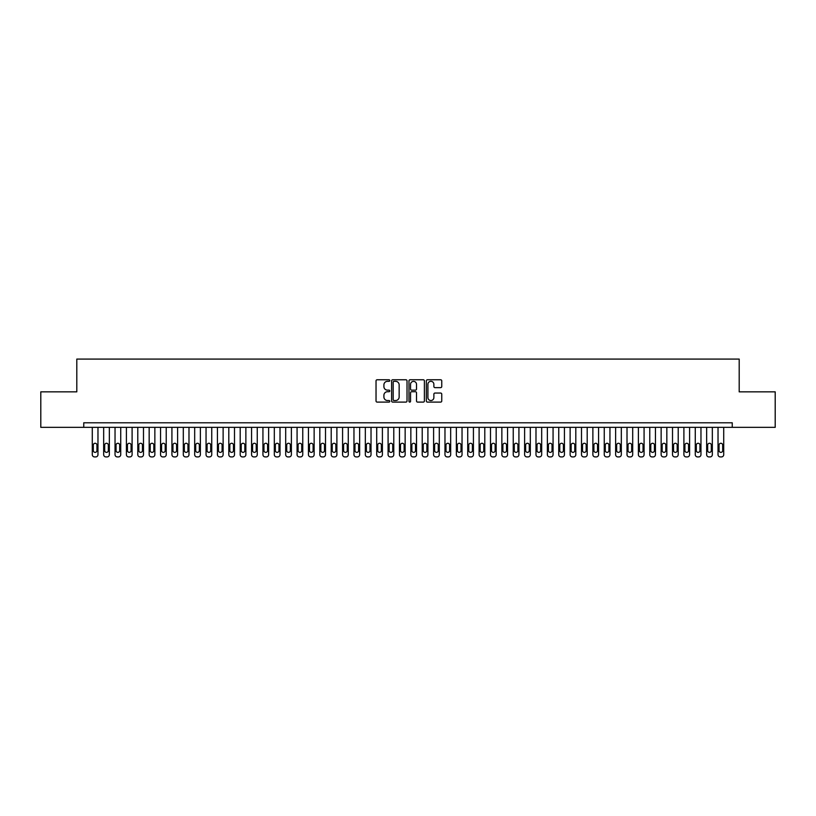 <?xml version="1.0" encoding="UTF-8"?>
<svg xmlns="http://www.w3.org/2000/svg" width="816" height="816" viewBox="0 0 816 816"><rect width="100%" height="100%" fill="white"/><g stroke="black" fill="none" stroke-linecap="round" stroke-linejoin="round"><path stroke-width="1.22" d="M389.793 380.552A0.785 0.785 0 0 0 389.018 379.766L377.145 379.766A1.112 1.112 0 0 0 376.033 380.888L376.033 400.982A1.112 1.112 0 0 0 377.145 402.104L389.018 402.104A0.785 0.785 0 0 0 389.793 401.319A0.785 0.785 0 0 0 389.018 400.534L387.478 400.534A3.57 3.57 0 0 1 383.908 396.964L383.908 395.291A3.57 3.57 0 0 1 387.478 391.721L389.018 391.721A0.785 0.785 0 0 0 389.793 390.935A0.785 0.785 0 0 0 389.018 390.15L387.478 390.15A3.57 3.57 0 0 1 383.908 386.58L383.908 384.907A3.57 3.57 0 0 1 387.478 381.327L389.018 381.327A0.785 0.785 0 0 0 389.793 380.552M440.64 387.641A1.112 1.112 0 0 0 441.752 386.519L441.752 380.888A1.112 1.112 0 0 0 440.64 379.766L427.462 379.766A1.112 1.112 0 0 0 426.34 380.888L426.34 400.982A1.112 1.112 0 0 0 427.462 402.104L440.64 402.104A1.112 1.112 0 0 0 441.752 400.982L441.752 394.169A1.112 1.112 0 0 0 440.64 393.057L434.999 393.057A1.112 1.112 0 0 0 433.877 394.169L433.877 397.555A2.989 2.989 0 0 1 430.889 400.534A2.989 2.989 0 0 1 427.91 397.555L427.91 384.316A2.989 2.989 0 0 1 430.889 381.327A2.989 2.989 0 0 1 433.877 384.316L433.877 386.519A1.112 1.112 0 0 0 434.999 387.641L440.64 387.641M732.248 427.339L732.248 422.79L83.752 422.79L83.752 427.339L775.2 427.339L775.2 391.843L739.194 391.843L739.194 359.081L76.806 359.081L76.806 391.843L40.8 391.843L40.8 427.339L83.752 427.339M407.021 380.888A1.112 1.112 0 0 0 405.909 379.766L392.731 379.766A1.112 1.112 0 0 0 391.609 380.888L391.609 400.982A1.112 1.112 0 0 0 392.731 402.104L405.909 402.104A1.112 1.112 0 0 0 407.021 400.982L407.021 380.888M410.091 379.766L423.269 379.766A1.112 1.112 0 0 1 424.391 380.888L424.391 400.982A1.112 1.112 0 0 1 423.269 402.104L417.629 402.104A1.112 1.112 0 0 1 416.517 400.982L416.517 392.833A1.112 1.112 0 0 0 415.395 391.721L411.662 391.721A1.112 1.112 0 0 0 410.54 392.833L410.54 401.319A0.785 0.785 0 0 1 409.754 402.104A0.785 0.785 0 0 1 408.979 401.319L408.979 380.888A1.112 1.112 0 0 1 410.091 379.766M393.955 381.327A0.785 0.785 0 0 0 393.179 382.112L393.179 399.758A0.785 0.785 0 0 0 393.955 400.534L395.576 400.534A3.57 3.57 0 0 0 399.146 396.964L399.146 384.907A3.57 3.57 0 0 0 395.576 381.327L393.955 381.327M416.517 384.377A2.989 2.989 0 0 0 413.528 381.388A2.989 2.989 0 0 0 410.54 384.377L410.54 389.038A1.112 1.112 0 0 0 411.662 390.15L415.395 390.15A1.112 1.112 0 0 0 416.517 389.038L416.517 384.377M97.971 427.339L97.971 454.645A2.275 2.275 0 0 1 95.696 456.919L94.554 456.919A2.275 2.275 0 0 1 92.279 454.645L92.279 427.339M96.951 450.554L96.951 445.087A1.816 1.816 0 0 0 95.125 443.272A1.816 1.816 0 0 0 93.31 445.087L93.31 450.554A1.816 1.816 0 0 0 95.125 452.37A1.816 1.816 0 0 0 96.951 450.554M109.344 427.339L109.344 454.645A2.275 2.275 0 0 1 107.069 456.919L105.937 456.919A2.275 2.275 0 0 1 103.663 454.645L103.663 427.339M108.324 450.554L108.324 445.087A1.816 1.816 0 0 0 106.508 443.272A1.816 1.816 0 0 0 104.683 445.087L104.683 450.554A1.816 1.816 0 0 0 106.508 452.37A1.816 1.816 0 0 0 108.324 450.554M120.727 427.339L120.727 454.645A2.275 2.275 0 0 1 118.453 456.919L117.31 456.919A2.275 2.275 0 0 1 115.036 454.645L115.036 427.339M119.697 450.554L119.697 445.087A1.816 1.816 0 0 0 117.881 443.272A1.816 1.816 0 0 0 116.056 445.087L116.056 450.554A1.816 1.816 0 0 0 117.881 452.37A1.816 1.816 0 0 0 119.697 450.554M132.1 427.339L132.1 454.645A2.275 2.275 0 0 1 129.826 456.919L128.693 456.919A2.275 2.275 0 0 1 126.409 454.645L126.409 427.339M131.08 450.554L131.08 445.087A1.816 1.816 0 0 0 129.254 443.272A1.816 1.816 0 0 0 127.439 445.087L127.439 450.554A1.816 1.816 0 0 0 129.254 452.37A1.816 1.816 0 0 0 131.08 450.554M143.483 427.339L143.483 454.645A2.275 2.275 0 0 1 141.209 456.919L140.066 456.919A2.275 2.275 0 0 1 137.792 454.645L137.792 427.339M142.453 450.554L142.453 445.087A1.816 1.816 0 0 0 140.638 443.272A1.816 1.816 0 0 0 138.812 445.087L138.812 450.554A1.816 1.816 0 0 0 140.638 452.37A1.816 1.816 0 0 0 142.453 450.554M154.856 427.339L154.856 454.645A2.275 2.275 0 0 1 152.582 456.919L151.439 456.919A2.275 2.275 0 0 1 149.165 454.645L149.165 427.339M153.836 450.554L153.836 445.087A1.816 1.816 0 0 0 152.011 443.272A1.816 1.816 0 0 0 150.195 445.087L150.195 450.554A1.816 1.816 0 0 0 152.011 452.37A1.816 1.816 0 0 0 153.836 450.554M166.229 427.339L166.229 454.645A2.275 2.275 0 0 1 163.955 456.919L162.823 456.919A2.275 2.275 0 0 1 160.548 454.645L160.548 427.339M165.209 450.554L165.209 445.087A1.816 1.816 0 0 0 163.394 443.272A1.816 1.816 0 0 0 161.568 445.087L161.568 450.554A1.816 1.816 0 0 0 163.394 452.37A1.816 1.816 0 0 0 165.209 450.554M177.613 427.339L177.613 454.645A2.275 2.275 0 0 1 175.338 456.919L174.196 456.919A2.275 2.275 0 0 1 171.921 454.645L171.921 427.339M176.582 450.554L176.582 445.087A1.816 1.816 0 0 0 174.767 443.272A1.816 1.816 0 0 0 172.951 445.087L172.951 450.554A1.816 1.816 0 0 0 174.767 452.37A1.816 1.816 0 0 0 176.582 450.554M188.986 427.339L188.986 454.645A2.275 2.275 0 0 1 186.711 456.919L185.579 456.919A2.275 2.275 0 0 1 183.304 454.645L183.304 427.339M187.966 450.554L187.966 445.087A1.816 1.816 0 0 0 186.14 443.272A1.816 1.816 0 0 0 184.324 445.087L184.324 450.554A1.816 1.816 0 0 0 186.14 452.37A1.816 1.816 0 0 0 187.966 450.554M200.369 427.339L200.369 454.645A2.275 2.275 0 0 1 198.094 456.919L196.952 456.919A2.275 2.275 0 0 1 194.677 454.645L194.677 427.339M199.339 450.554L199.339 445.087A1.816 1.816 0 0 0 197.523 443.272A1.816 1.816 0 0 0 195.697 445.087L195.697 450.554A1.816 1.816 0 0 0 197.523 452.37A1.816 1.816 0 0 0 199.339 450.554M211.742 427.339L211.742 454.645A2.275 2.275 0 0 1 209.467 456.919L208.325 456.919A2.275 2.275 0 0 1 206.05 454.645L206.05 427.339M210.722 450.554L210.722 445.087A1.816 1.816 0 0 0 208.896 443.272A1.816 1.816 0 0 0 207.08 445.087L207.08 450.554A1.816 1.816 0 0 0 208.896 452.37A1.816 1.816 0 0 0 210.722 450.554M223.125 427.339L223.125 454.645A2.275 2.275 0 0 1 220.84 456.919L219.708 456.919A2.275 2.275 0 0 1 217.433 454.645L217.433 427.339M222.095 450.554L222.095 445.087A1.816 1.816 0 0 0 220.279 443.272A1.816 1.816 0 0 0 218.453 445.087L218.453 450.554A1.816 1.816 0 0 0 220.279 452.37A1.816 1.816 0 0 0 222.095 450.554M234.498 427.339L234.498 454.645A2.275 2.275 0 0 1 232.223 456.919L231.081 456.919A2.275 2.275 0 0 1 228.806 454.645L228.806 427.339M233.478 450.554L233.478 445.087A1.816 1.816 0 0 0 231.652 443.272A1.816 1.816 0 0 0 229.837 445.087L229.837 450.554A1.816 1.816 0 0 0 231.652 452.37A1.816 1.816 0 0 0 233.478 450.554M245.871 427.339L245.871 454.645A2.275 2.275 0 0 1 243.596 456.919L242.464 456.919A2.275 2.275 0 0 1 240.19 454.645L240.19 427.339M244.851 450.554L244.851 445.087A1.816 1.816 0 0 0 243.025 443.272A1.816 1.816 0 0 0 241.21 445.087L241.21 450.554A1.816 1.816 0 0 0 243.025 452.37A1.816 1.816 0 0 0 244.851 450.554M257.254 427.339L257.254 454.645A2.275 2.275 0 0 1 254.98 456.919L253.837 456.919A2.275 2.275 0 0 1 251.563 454.645L251.563 427.339M256.224 450.554L256.224 445.087A1.816 1.816 0 0 0 254.408 443.272A1.816 1.816 0 0 0 252.583 445.087L252.583 450.554A1.816 1.816 0 0 0 254.408 452.37A1.816 1.816 0 0 0 256.224 450.554M268.627 427.339L268.627 454.645A2.275 2.275 0 0 1 266.353 456.919L265.22 456.919A2.275 2.275 0 0 1 262.936 454.645L262.936 427.339M267.607 450.554L267.607 445.087A1.816 1.816 0 0 0 265.781 443.272A1.816 1.816 0 0 0 263.966 445.087L263.966 450.554A1.816 1.816 0 0 0 265.781 452.37A1.816 1.816 0 0 0 267.607 450.554M280.01 427.339L280.01 454.645A2.275 2.275 0 0 1 277.736 456.919L276.593 456.919A2.275 2.275 0 0 1 274.319 454.645L274.319 427.339M278.98 450.554L278.98 445.087A1.816 1.816 0 0 0 277.165 443.272A1.816 1.816 0 0 0 275.339 445.087L275.339 450.554A1.816 1.816 0 0 0 277.165 452.37A1.816 1.816 0 0 0 278.98 450.554M291.383 427.339L291.383 454.645A2.275 2.275 0 0 1 289.109 456.919L287.966 456.919A2.275 2.275 0 0 1 285.692 454.645L285.692 427.339M290.363 450.554L290.363 445.087A1.816 1.816 0 0 0 288.538 443.272A1.816 1.816 0 0 0 286.722 445.087L286.722 450.554A1.816 1.816 0 0 0 288.538 452.37A1.816 1.816 0 0 0 290.363 450.554M302.756 427.339L302.756 454.645A2.275 2.275 0 0 1 300.482 456.919L299.35 456.919A2.275 2.275 0 0 1 297.075 454.645L297.075 427.339M301.736 450.554L301.736 445.087A1.816 1.816 0 0 0 299.921 443.272A1.816 1.816 0 0 0 298.095 445.087L298.095 450.554A1.816 1.816 0 0 0 299.921 452.37A1.816 1.816 0 0 0 301.736 450.554M314.14 427.339L314.14 454.645A2.275 2.275 0 0 1 311.865 456.919L310.723 456.919A2.275 2.275 0 0 1 308.448 454.645L308.448 427.339M313.109 450.554L313.109 445.087A1.816 1.816 0 0 0 311.294 443.272A1.816 1.816 0 0 0 309.478 445.087L309.478 450.554A1.816 1.816 0 0 0 311.294 452.37A1.816 1.816 0 0 0 313.109 450.554M325.513 427.339L325.513 454.645A2.275 2.275 0 0 1 323.238 456.919L322.106 456.919A2.275 2.275 0 0 1 319.831 454.645L319.831 427.339M324.493 450.554L324.493 445.087A1.816 1.816 0 0 0 322.667 443.272A1.816 1.816 0 0 0 320.851 445.087L320.851 450.554A1.816 1.816 0 0 0 322.667 452.37A1.816 1.816 0 0 0 324.493 450.554M336.896 427.339L336.896 454.645A2.275 2.275 0 0 1 334.621 456.919L333.479 456.919A2.275 2.275 0 0 1 331.204 454.645L331.204 427.339M335.866 450.554L335.866 445.087A1.816 1.816 0 0 0 334.05 443.272A1.816 1.816 0 0 0 332.224 445.087L332.224 450.554A1.816 1.816 0 0 0 334.05 452.37A1.816 1.816 0 0 0 335.866 450.554M348.269 427.339L348.269 454.645A2.275 2.275 0 0 1 345.994 456.919L344.852 456.919A2.275 2.275 0 0 1 342.577 454.645L342.577 427.339M347.249 450.554L347.249 445.087A1.816 1.816 0 0 0 345.423 443.272A1.816 1.816 0 0 0 343.607 445.087L343.607 450.554A1.816 1.816 0 0 0 345.423 452.37A1.816 1.816 0 0 0 347.249 450.554M359.642 427.339L359.642 454.645A2.275 2.275 0 0 1 357.367 456.919L356.235 456.919A2.275 2.275 0 0 1 353.96 454.645L353.96 427.339M358.622 450.554L358.622 445.087A1.816 1.816 0 0 0 356.806 443.272A1.816 1.816 0 0 0 354.98 445.087L354.98 450.554A1.816 1.816 0 0 0 356.806 452.37A1.816 1.816 0 0 0 358.622 450.554M371.025 427.339L371.025 454.645A2.275 2.275 0 0 1 368.75 456.919L367.608 456.919A2.275 2.275 0 0 1 365.333 454.645L365.333 427.339M370.005 450.554L370.005 445.087A1.816 1.816 0 0 0 368.179 443.272A1.816 1.816 0 0 0 366.364 445.087L366.364 450.554A1.816 1.816 0 0 0 368.179 452.37A1.816 1.816 0 0 0 370.005 450.554M382.398 427.339L382.398 454.645A2.275 2.275 0 0 1 380.123 456.919L378.991 456.919A2.275 2.275 0 0 1 376.717 454.645L376.717 427.339M381.378 450.554L381.378 445.087A1.816 1.816 0 0 0 379.552 443.272A1.816 1.816 0 0 0 377.737 445.087L377.737 450.554A1.816 1.816 0 0 0 379.552 452.37A1.816 1.816 0 0 0 381.378 450.554M393.781 427.339L393.781 454.645A2.275 2.275 0 0 1 391.507 456.919L390.364 456.919A2.275 2.275 0 0 1 388.09 454.645L388.09 427.339M392.751 450.554L392.751 445.087A1.816 1.816 0 0 0 390.935 443.272A1.816 1.816 0 0 0 389.11 445.087L389.11 450.554A1.816 1.816 0 0 0 390.935 452.37A1.816 1.816 0 0 0 392.751 450.554M405.154 427.339L405.154 454.645A2.275 2.275 0 0 1 402.88 456.919L401.747 456.919A2.275 2.275 0 0 1 399.463 454.645L399.463 427.339M404.134 450.554L404.134 445.087A1.816 1.816 0 0 0 402.308 443.272A1.816 1.816 0 0 0 400.493 445.087L400.493 450.554A1.816 1.816 0 0 0 402.308 452.37A1.816 1.816 0 0 0 404.134 450.554M416.537 427.339L416.537 454.645A2.275 2.275 0 0 1 414.253 456.919L413.12 456.919A2.275 2.275 0 0 1 410.846 454.645L410.846 427.339M415.507 450.554L415.507 445.087A1.816 1.816 0 0 0 413.692 443.272A1.816 1.816 0 0 0 411.866 445.087L411.866 450.554A1.816 1.816 0 0 0 413.692 452.37A1.816 1.816 0 0 0 415.507 450.554M427.91 427.339L427.91 454.645A2.275 2.275 0 0 1 425.636 456.919L424.493 456.919A2.275 2.275 0 0 1 422.219 454.645L422.219 427.339M426.89 450.554L426.89 445.087A1.816 1.816 0 0 0 425.065 443.272A1.816 1.816 0 0 0 423.249 445.087L423.249 450.554A1.816 1.816 0 0 0 425.065 452.37A1.816 1.816 0 0 0 426.89 450.554M439.283 427.339L439.283 454.645A2.275 2.275 0 0 1 437.009 456.919L435.877 456.919A2.275 2.275 0 0 1 433.602 454.645L433.602 427.339M438.263 450.554L438.263 445.087A1.816 1.816 0 0 0 436.448 443.272A1.816 1.816 0 0 0 434.622 445.087L434.622 450.554A1.816 1.816 0 0 0 436.448 452.37A1.816 1.816 0 0 0 438.263 450.554M450.667 427.339L450.667 454.645A2.275 2.275 0 0 1 448.392 456.919L447.25 456.919A2.275 2.275 0 0 1 444.975 454.645L444.975 427.339M449.636 450.554L449.636 445.087A1.816 1.816 0 0 0 447.821 443.272A1.816 1.816 0 0 0 445.995 445.087L445.995 450.554A1.816 1.816 0 0 0 447.821 452.37A1.816 1.816 0 0 0 449.636 450.554M462.04 427.339L462.04 454.645A2.275 2.275 0 0 1 459.765 456.919L458.633 456.919A2.275 2.275 0 0 1 456.358 454.645L456.358 427.339M461.02 450.554L461.02 445.087A1.816 1.816 0 0 0 459.194 443.272A1.816 1.816 0 0 0 457.378 445.087L457.378 450.554A1.816 1.816 0 0 0 459.194 452.37A1.816 1.816 0 0 0 461.02 450.554M473.423 427.339L473.423 454.645A2.275 2.275 0 0 1 471.148 456.919L470.006 456.919A2.275 2.275 0 0 1 467.731 454.645L467.731 427.339M472.393 450.554L472.393 445.087A1.816 1.816 0 0 0 470.577 443.272A1.816 1.816 0 0 0 468.751 445.087L468.751 450.554A1.816 1.816 0 0 0 470.577 452.37A1.816 1.816 0 0 0 472.393 450.554M484.796 427.339L484.796 454.645A2.275 2.275 0 0 1 482.521 456.919L481.379 456.919A2.275 2.275 0 0 1 479.104 454.645L479.104 427.339M483.776 450.554L483.776 445.087A1.816 1.816 0 0 0 481.95 443.272A1.816 1.816 0 0 0 480.134 445.087L480.134 450.554A1.816 1.816 0 0 0 481.95 452.37A1.816 1.816 0 0 0 483.776 450.554M496.169 427.339L496.169 454.645A2.275 2.275 0 0 1 493.894 456.919L492.762 456.919A2.275 2.275 0 0 1 490.487 454.645L490.487 427.339M495.149 450.554L495.149 445.087A1.816 1.816 0 0 0 493.333 443.272A1.816 1.816 0 0 0 491.507 445.087L491.507 450.554A1.816 1.816 0 0 0 493.333 452.37A1.816 1.816 0 0 0 495.149 450.554M507.552 427.339L507.552 454.645A2.275 2.275 0 0 1 505.277 456.919L504.135 456.919A2.275 2.275 0 0 1 501.86 454.645L501.86 427.339M506.522 450.554L506.522 445.087A1.816 1.816 0 0 0 504.706 443.272A1.816 1.816 0 0 0 502.891 445.087L502.891 450.554A1.816 1.816 0 0 0 504.706 452.37A1.816 1.816 0 0 0 506.522 450.554M518.925 427.339L518.925 454.645A2.275 2.275 0 0 1 516.65 456.919L515.518 456.919A2.275 2.275 0 0 1 513.244 454.645L513.244 427.339M517.905 450.554L517.905 445.087A1.816 1.816 0 0 0 516.079 443.272A1.816 1.816 0 0 0 514.264 445.087L514.264 450.554A1.816 1.816 0 0 0 516.079 452.37A1.816 1.816 0 0 0 517.905 450.554M530.308 427.339L530.308 454.645A2.275 2.275 0 0 1 528.034 456.919L526.891 456.919A2.275 2.275 0 0 1 524.617 454.645L524.617 427.339M529.278 450.554L529.278 445.087A1.816 1.816 0 0 0 527.462 443.272A1.816 1.816 0 0 0 525.637 445.087L525.637 450.554A1.816 1.816 0 0 0 527.462 452.37A1.816 1.816 0 0 0 529.278 450.554M541.681 427.339L541.681 454.645A2.275 2.275 0 0 1 539.407 456.919L538.264 456.919A2.275 2.275 0 0 1 535.99 454.645L535.99 427.339M540.661 450.554L540.661 445.087A1.816 1.816 0 0 0 538.835 443.272A1.816 1.816 0 0 0 537.02 445.087L537.02 450.554A1.816 1.816 0 0 0 538.835 452.37A1.816 1.816 0 0 0 540.661 450.554M553.064 427.339L553.064 454.645A2.275 2.275 0 0 1 550.78 456.919L549.647 456.919A2.275 2.275 0 0 1 547.373 454.645L547.373 427.339M552.034 450.554L552.034 445.087A1.816 1.816 0 0 0 550.219 443.272A1.816 1.816 0 0 0 548.393 445.087L548.393 450.554A1.816 1.816 0 0 0 550.219 452.37A1.816 1.816 0 0 0 552.034 450.554M564.437 427.339L564.437 454.645A2.275 2.275 0 0 1 562.163 456.919L561.02 456.919A2.275 2.275 0 0 1 558.746 454.645L558.746 427.339M563.417 450.554L563.417 445.087A1.816 1.816 0 0 0 561.592 443.272A1.816 1.816 0 0 0 559.776 445.087L559.776 450.554A1.816 1.816 0 0 0 561.592 452.37A1.816 1.816 0 0 0 563.417 450.554M575.81 427.339L575.81 454.645A2.275 2.275 0 0 1 573.536 456.919L572.404 456.919A2.275 2.275 0 0 1 570.129 454.645L570.129 427.339M574.79 450.554L574.79 445.087A1.816 1.816 0 0 0 572.975 443.272A1.816 1.816 0 0 0 571.149 445.087L571.149 450.554A1.816 1.816 0 0 0 572.975 452.37A1.816 1.816 0 0 0 574.79 450.554M587.194 427.339L587.194 454.645A2.275 2.275 0 0 1 584.919 456.919L583.777 456.919A2.275 2.275 0 0 1 581.502 454.645L581.502 427.339M586.163 450.554L586.163 445.087A1.816 1.816 0 0 0 584.348 443.272A1.816 1.816 0 0 0 582.522 445.087L582.522 450.554A1.816 1.816 0 0 0 584.348 452.37A1.816 1.816 0 0 0 586.163 450.554M598.567 427.339L598.567 454.645A2.275 2.275 0 0 1 596.292 456.919L595.16 456.919A2.275 2.275 0 0 1 592.875 454.645L592.875 427.339M597.547 450.554L597.547 445.087A1.816 1.816 0 0 0 595.721 443.272A1.816 1.816 0 0 0 593.905 445.087L593.905 450.554A1.816 1.816 0 0 0 595.721 452.37A1.816 1.816 0 0 0 597.547 450.554M609.95 427.339L609.95 454.645A2.275 2.275 0 0 1 607.675 456.919L606.533 456.919A2.275 2.275 0 0 1 604.258 454.645L604.258 427.339M608.92 450.554L608.92 445.087A1.816 1.816 0 0 0 607.104 443.272A1.816 1.816 0 0 0 605.278 445.087L605.278 450.554A1.816 1.816 0 0 0 607.104 452.37A1.816 1.816 0 0 0 608.92 450.554M621.323 427.339L621.323 454.645A2.275 2.275 0 0 1 619.048 456.919L617.906 456.919A2.275 2.275 0 0 1 615.631 454.645L615.631 427.339M620.303 450.554L620.303 445.087A1.816 1.816 0 0 0 618.477 443.272A1.816 1.816 0 0 0 616.661 445.087L616.661 450.554A1.816 1.816 0 0 0 618.477 452.37A1.816 1.816 0 0 0 620.303 450.554M632.696 427.339L632.696 454.645A2.275 2.275 0 0 1 630.421 456.919L629.289 456.919A2.275 2.275 0 0 1 627.014 454.645L627.014 427.339M631.676 450.554L631.676 445.087A1.816 1.816 0 0 0 629.86 443.272A1.816 1.816 0 0 0 628.034 445.087L628.034 450.554A1.816 1.816 0 0 0 629.86 452.37A1.816 1.816 0 0 0 631.676 450.554M644.079 427.339L644.079 454.645A2.275 2.275 0 0 1 641.804 456.919L640.662 456.919A2.275 2.275 0 0 1 638.387 454.645L638.387 427.339M643.049 450.554L643.049 445.087A1.816 1.816 0 0 0 641.233 443.272A1.816 1.816 0 0 0 639.418 445.087L639.418 450.554A1.816 1.816 0 0 0 641.233 452.37A1.816 1.816 0 0 0 643.049 450.554M655.452 427.339L655.452 454.645A2.275 2.275 0 0 1 653.177 456.919L652.045 456.919A2.275 2.275 0 0 1 649.771 454.645L649.771 427.339M654.432 450.554L654.432 445.087A1.816 1.816 0 0 0 652.606 443.272A1.816 1.816 0 0 0 650.791 445.087L650.791 450.554A1.816 1.816 0 0 0 652.606 452.37A1.816 1.816 0 0 0 654.432 450.554M666.835 427.339L666.835 454.645A2.275 2.275 0 0 1 664.561 456.919L663.418 456.919A2.275 2.275 0 0 1 661.144 454.645L661.144 427.339M665.805 450.554L665.805 445.087A1.816 1.816 0 0 0 663.989 443.272A1.816 1.816 0 0 0 662.164 445.087L662.164 450.554A1.816 1.816 0 0 0 663.989 452.37A1.816 1.816 0 0 0 665.805 450.554M678.208 427.339L678.208 454.645A2.275 2.275 0 0 1 675.934 456.919L674.791 456.919A2.275 2.275 0 0 1 672.517 454.645L672.517 427.339M677.188 450.554L677.188 445.087A1.816 1.816 0 0 0 675.362 443.272A1.816 1.816 0 0 0 673.547 445.087L673.547 450.554A1.816 1.816 0 0 0 675.362 452.37A1.816 1.816 0 0 0 677.188 450.554M689.591 427.339L689.591 454.645A2.275 2.275 0 0 1 687.307 456.919L686.174 456.919A2.275 2.275 0 0 1 683.9 454.645L683.9 427.339M688.561 450.554L688.561 445.087A1.816 1.816 0 0 0 686.746 443.272A1.816 1.816 0 0 0 684.92 445.087L684.92 450.554A1.816 1.816 0 0 0 686.746 452.37A1.816 1.816 0 0 0 688.561 450.554M700.964 427.339L700.964 454.645A2.275 2.275 0 0 1 698.69 456.919L697.547 456.919A2.275 2.275 0 0 1 695.273 454.645L695.273 427.339M699.944 450.554L699.944 445.087A1.816 1.816 0 0 0 698.119 443.272A1.816 1.816 0 0 0 696.303 445.087L696.303 450.554A1.816 1.816 0 0 0 698.119 452.37A1.816 1.816 0 0 0 699.944 450.554M712.337 427.339L712.337 454.645A2.275 2.275 0 0 1 710.063 456.919L708.931 456.919A2.275 2.275 0 0 1 706.656 454.645L706.656 427.339M711.317 450.554L711.317 445.087A1.816 1.816 0 0 0 709.492 443.272A1.816 1.816 0 0 0 707.676 445.087L707.676 450.554A1.816 1.816 0 0 0 709.492 452.37A1.816 1.816 0 0 0 711.317 450.554M723.721 427.339L723.721 454.645A2.275 2.275 0 0 1 721.446 456.919L720.304 456.919A2.275 2.275 0 0 1 718.029 454.645L718.029 427.339M722.69 450.554L722.69 445.087A1.816 1.816 0 0 0 720.875 443.272A1.816 1.816 0 0 0 719.049 445.087L719.049 450.554A1.816 1.816 0 0 0 720.875 452.37A1.816 1.816 0 0 0 722.69 450.554"/></g></svg>
